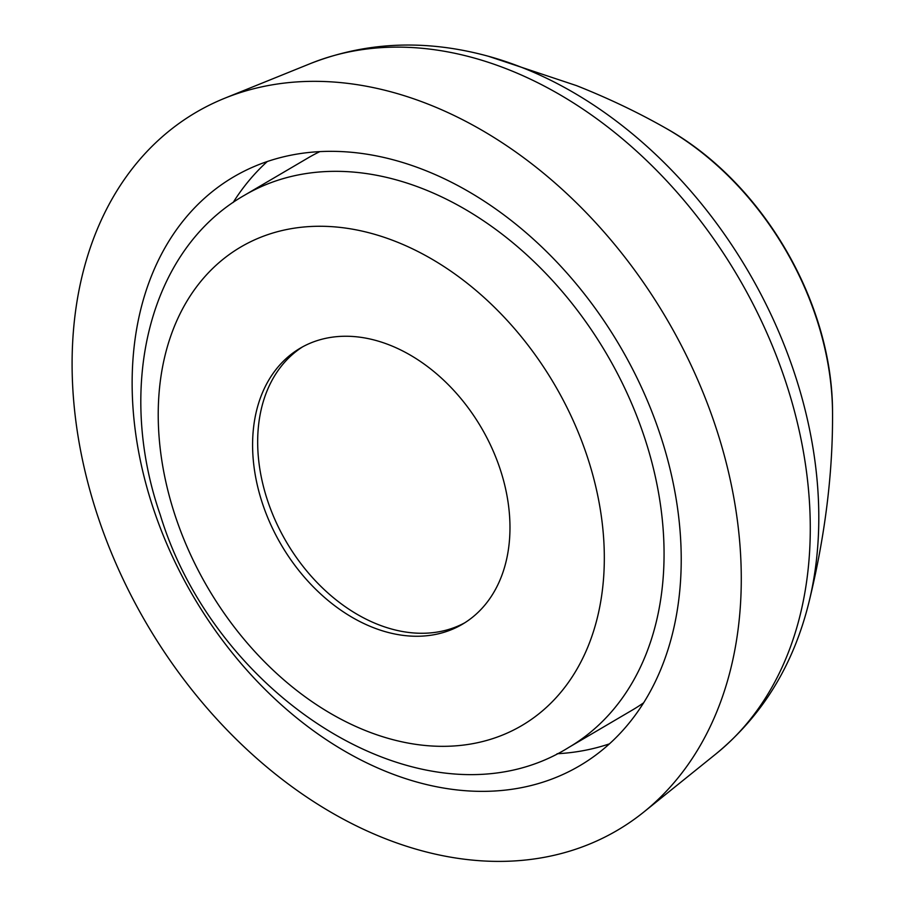 <?xml version="1.0" encoding="UTF-8"?>
<svg xmlns="http://www.w3.org/2000/svg" width="905" height="905" viewBox="0 0 905 905"><rect width="100%" height="100%" fill="white"/><g stroke="black" fill="none" stroke-linecap="round" stroke-linejoin="round"><path stroke-width="1.36" d="M319.838 151.621A320.166 231.85 -120.4 0 0 307.915 158.002L244.452 195.288C147.911 250.38 116.281 388.562 160.298 514.99C217.234 702.246 430.113 834.139 568.86 747.372A320.166 231.85 -120.4 0 0 652.03 462.953A320.166 231.85 -120.4 0 0 423.913 189.168A320.166 231.85 -120.4 0 0 244.452 195.288M568.86 747.372L632.324 710.074A320.166 231.85 -120.4 0 0 643.693 702.766M389.908 345.167A160.083 115.931 -120.4 0 0 300.177 348.221A160.083 115.931 -120.4 0 0 281.331 544.98A160.083 115.931 -120.4 0 0 462.376 624.258A160.083 115.931 -120.4 0 0 503.961 482.06A160.083 115.931 -120.4 0 0 389.908 345.167M302.734 346.773A160.083 115.931 -120.4 0 0 286.41 541.993A160.083 115.931 -120.4 0 0 464.887 622.731M267.292 161.52A341.513 247.303 -120.4 0 0 233.162 202.482M557.084 753.741A341.513 247.303 -120.4 0 0 609.484 743.842M425.067 170.355A341.513 247.303 -120.4 0 0 233.637 176.894A341.513 247.303 -120.4 0 0 193.444 596.621A341.513 247.303 -120.4 0 0 579.675 765.766A341.513 247.303 -120.4 0 0 668.388 462.398A341.513 247.303 -120.4 0 0 425.067 170.355M429.094 104.516A416.221 301.41 -120.4 0 0 224.666 98.26A416.221 301.41 -120.4 0 0 146.802 624.031A416.221 301.41 -120.4 0 0 644.009 811.875A416.221 301.41 -120.4 0 0 719.78 439.66A416.221 301.41 -120.4 0 0 429.094 104.516M396.232 241.703A277.484 200.933 -120.4 0 0 181.023 532.061A277.484 200.933 -120.4 0 0 566.575 684.972A277.484 200.933 -120.4 0 0 396.232 241.703M832.532 411.956C832.543 301.761 762.112 181.848 665.775 128.182A264.611 191.611 -120.4 0 1 832.532 411.956C832.996 472.523 825.156 535.862 809.025 601.949C793.595 664.734 762.644 715.323 716.194 753.718A402.578 291.523 -120.4 0 0 789.488 393.709A402.578 291.523 -120.4 0 0 508.327 69.549A402.578 291.523 -120.4 0 0 310.596 63.497L224.666 98.26M809.025 601.949A394.535 285.697 -120.4 0 0 522.864 67.841A394.535 285.697 -120.4 0 0 488.361 56.257C426.006 39.187 366.751 41.607 310.596 63.497M716.194 753.718L644.009 811.875M665.775 128.182C638.104 112.446 608.33 98.249 576.451 85.602L488.361 56.257"/></g></svg>
